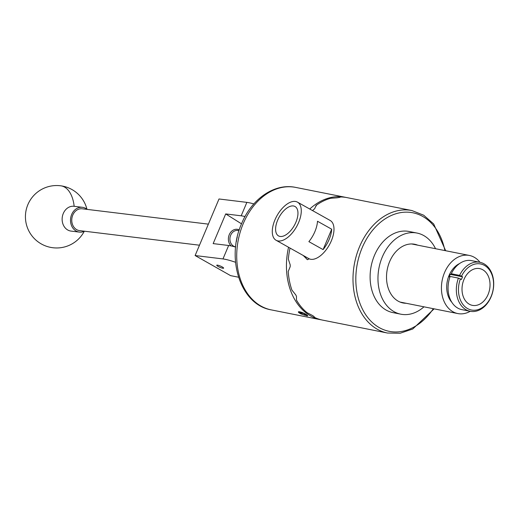 <?xml version="1.0" encoding="UTF-8"?>
<svg xmlns="http://www.w3.org/2000/svg" width="519" height="519" viewBox="0 0 519 519"><rect width="100%" height="100%" fill="white"/><g stroke="black" fill="none" stroke-linecap="round" stroke-linejoin="round"><path stroke-width="0.78" d="M217.785 265.196A3.737 0.681 -157.1 0 0 216.747 265.248A3.737 0.681 -157.1 0 0 218.72 266.772A3.737 0.681 -157.1 0 0 222.586 268.206A3.737 0.681 -157.1 0 0 223.624 268.154A3.737 0.681 -157.1 0 0 221.652 266.63A3.737 0.681 -157.1 0 0 217.785 265.196M235.535 262.29A24.977 4.554 -157.1 0 0 222.969 258.929L195.118 255.543L219.005 198.978L246.862 202.371A24.977 4.554 22.9 0 1 253.836 203.928M195.118 255.543L230.598 275.634L238.513 277.211M245.026 216.546A24.977 4.554 -157.1 0 0 241.186 215.807L225.7 213.925L213.16 243.606L228.645 245.493A24.977 4.554 22.9 0 1 235.632 247.057M225.7 213.925L241.517 223.832M228.645 245.493L222.969 258.929M246.862 202.371L241.186 215.807M238.993 230.747A8.265 6.857 96.9 0 0 230.455 235.788A8.265 6.857 96.9 0 0 233.621 246.162A8.265 6.857 96.9 0 0 235.652 246.862M208.379 224.143L82.223 208.794A10.99 9.115 96.9 0 0 72.193 216.819A10.99 9.115 96.9 0 0 76.695 229.664A10.99 9.115 96.9 0 0 79.569 230.618L199.484 245.208M231.052 245.909A9.368 7.766 -83.1 0 1 229.1 235.075A9.368 7.766 -83.1 0 1 237.306 229.301A9.368 7.766 -83.1 0 1 239.278 229.865M84.454 231.208A12.488 10.354 -83.1 0 1 79.388 232.103L71.012 231.085A12.488 10.354 -83.1 0 1 70.882 231.065A12.488 10.354 -83.1 0 1 62.261 217.273A12.488 10.354 -83.1 0 1 74.029 206.29A12.488 10.354 -83.1 0 1 74.165 206.309A31.224 17.445 97.8 0 0 60.905 185.828A31.224 31.224 0 0 0 25.684 212.745A31.224 31.224 0 0 0 84.279 231.292M79.388 232.103A12.488 10.354 -83.1 0 1 70.636 218.291A12.488 10.354 -83.1 0 1 82.404 207.308A12.488 10.354 -83.1 0 1 87.108 209.391M406.169 303.278A29.927 22.038 -78.7 0 1 403.055 302.966A29.927 22.038 -78.7 0 1 386.616 279.923A29.927 22.038 -78.7 0 1 399.059 248.705A29.927 22.038 -78.7 0 1 414.746 244.274A29.927 22.038 -78.7 0 1 417.737 245.176M423.965 306.826A41.364 30.459 -78.7 0 1 422.511 308.052A41.364 30.459 -78.7 0 1 400.824 314.19L392.967 312.62A41.364 30.459 -78.7 0 1 370.242 280.766A41.364 30.459 -78.7 0 1 387.44 237.618A41.364 30.459 -78.7 0 1 409.121 231.487L416.978 233.05A41.364 30.459 -78.7 0 1 435.538 248.718M400.824 314.19A41.364 30.459 -78.7 0 1 378.098 282.33A41.364 30.459 -78.7 0 1 395.296 239.181A41.364 30.459 -78.7 0 1 416.978 233.05M305.568 315.344A3.607 0.655 -157.1 0 0 306.262 315.293A3.607 0.655 -157.1 0 0 306.281 315.111A3.607 0.655 -157.1 0 0 305.062 314.138A3.607 0.655 -157.1 0 0 301.766 312.691A3.607 0.655 -157.1 0 0 299.755 312.354A3.607 0.655 -157.1 0 0 299.684 312.399A3.607 0.655 -157.1 0 0 300.89 313.554A3.607 0.655 -157.1 0 0 304.179 315.001A3.607 0.655 -157.1 0 0 305.568 315.344M299.82 312.334L300.89 313.554L304.179 315.001L305.406 314.709L306.262 315.293M300.086 313.437A4.995 0.908 -157.1 0 0 301.046 313.956L307.546 315.837A4.995 0.908 -157.1 0 0 305.86 314.248A4.995 0.908 -157.1 0 0 300.592 312.036A4.995 0.908 -157.1 0 0 298.444 312.191A4.995 0.908 -157.1 0 0 300.086 313.437M306.93 315.792L307.741 315.831L307.112 315.059L305.211 313.865L298.444 312.191M307.358 315.87L306.774 315.85M237.274 237.099A15.609 11.496 101.3 0 0 236.379 241.614M468.858 303.952A18.736 13.799 101.3 0 0 472.368 305.354A18.736 13.799 101.3 0 0 488.93 292.152A18.736 13.799 101.3 0 0 483.189 270.016A18.736 13.799 101.3 0 0 479.679 268.608A18.736 13.799 101.3 0 0 463.117 281.817A18.736 13.799 101.3 0 0 468.858 303.952M470.22 311.296A29.622 21.817 -78.7 0 1 457.81 313.56A29.622 21.817 -78.7 0 1 452.257 311.342A29.622 21.817 -78.7 0 1 443.181 276.342A29.622 21.817 -78.7 0 1 469.377 255.452A29.622 21.817 -78.7 0 1 474.93 257.677A29.622 21.817 -78.7 0 1 479.978 262.303M449.097 275.368L450.641 274.272L451.063 274.532A1.447 0.941 -57.9 0 0 449.545 275.654L449.097 275.368A22.583 16.627 -78.7 0 1 459.581 263.548M479.906 262.29A24.977 18.392 -78.7 0 1 484.584 264.165A24.977 18.392 -78.7 0 1 492.239 293.676A24.977 18.392 -78.7 0 1 470.149 311.283A24.977 18.392 -78.7 0 1 465.472 309.408A24.977 18.392 -78.7 0 1 458.426 278.106L460.385 278.904A23.478 17.289 101.3 0 0 467.042 308.254A23.478 17.289 101.3 0 0 491.117 296.44A23.478 17.289 101.3 0 0 485.006 265.715A23.478 17.289 101.3 0 0 461.534 276.192L459.575 275.388A24.977 18.392 -78.7 0 1 479.906 262.29L471.622 260.635A24.977 18.392 101.3 0 0 451.283 273.74L451.835 274.506L450.641 274.272M459.575 275.388L451.283 273.74M458.426 278.106L450.142 276.452A24.977 18.392 101.3 0 0 457.187 307.761A24.977 18.392 101.3 0 0 461.865 309.635L470.149 311.283M303.2 255.465L307.488 259.695L309.24 258.825A21.856 11.23 -60.7 0 1 308.805 258.605L276.095 240.271A21.856 11.23 119.3 0 1 275.9 217.779A21.856 11.23 119.3 0 1 295.142 201.411A21.856 11.23 119.3 0 1 297.465 202.138A21.856 11.23 119.3 0 1 297.659 224.623A21.856 11.23 119.3 0 1 278.418 240.998A21.856 11.23 119.3 0 1 276.095 240.271M290.03 248.082A62.442 45.983 101.3 0 0 288.337 259.169L290.205 264.885A62.442 45.983 -78.7 0 0 290.186 266.688L288.214 271.482A62.442 45.983 101.3 0 0 291.912 290.076L295.811 294.954A62.442 45.983 -78.7 0 0 296.485 296.427L296.472 300.086A62.442 45.983 101.3 0 0 306.969 312.62L312.432 315.468A62.442 45.983 -78.7 0 0 313.606 316.207L314.994 317.647A62.442 45.983 101.3 0 0 322.559 320.1L387.524 333.036A62.442 45.983 -78.7 0 1 359.57 246.648A62.442 45.983 -78.7 0 1 411.917 210.545L346.945 197.609A62.442 45.983 101.3 0 0 340.042 196.961L340.224 197.129M280.325 236.476A16.861 8.661 -60.7 0 0 295.103 223.981A16.861 8.661 -60.7 0 0 295.155 206.575A16.861 8.661 -60.7 0 0 293.229 205.933A16.861 8.661 -60.7 0 0 278.32 218.7A16.861 8.661 -60.7 0 0 278.671 235.983A16.861 8.661 -60.7 0 0 280.325 236.476M297.465 202.138L330.181 220.478A21.856 11.23 119.3 0 1 330.369 242.963A21.856 11.23 119.3 0 1 311.128 259.338A21.856 11.23 119.3 0 1 309.24 258.825M299.08 312.795L300.222 313.521M321.767 319.931A62.442 45.983 -78.7 0 1 320.969 319.782A62.442 45.983 -78.7 0 1 288.558 247.252M309.746 209.021A62.442 45.983 -78.7 0 1 345.356 197.298A62.442 45.983 -78.7 0 1 346.154 197.46M323.09 249.607L308.883 241.646A21.856 11.23 -60.7 0 0 317.498 221.25L331.706 229.216A21.856 11.23 119.3 0 1 323.09 249.607L331.706 229.216M307.488 259.695A23.478 12.06 119.3 0 1 304.958 256.451M340.036 197.291L338.213 197.642A62.442 45.983 -78.7 0 0 336.837 197.83L330.694 198.258A62.442 45.983 101.3 0 0 316.123 205.407L316.272 205.66M316.343 205.9L316.123 205.407L314.683 208.696A62.442 45.983 -78.7 0 0 313.489 209.767L312.509 210.571M449.915 277.068L449.279 276.899M451.063 274.532L462.526 276.815L461.385 279.533L460.385 278.904M462.526 276.815L461.534 276.192M449.545 275.654L449.506 275.745A1.447 0.941 -57.9 0 0 449.519 276.99M449.493 276.984L449.058 275.459L449.506 275.745M451.861 302.337A22.583 16.627 -78.7 0 1 449.058 275.459M301.312 312.555L300.89 313.554M304.64 313.904L304.179 315.001M60.755 185.808A31.224 17.445 97.8 0 1 60.905 185.828A31.224 31.224 0 0 1 86.958 209.267M243.294 223.494A62.442 45.983 101.3 0 0 271.249 309.882C240.336 304.77 225.804 258.384 241.627 223.572C251.624 198.985 274.519 182.857 295.635 187.398A62.442 45.983 101.3 0 0 243.294 223.494M444.887 250.58A60.444 44.517 101.3 0 0 407.551 212.161A60.444 44.517 101.3 0 0 362.184 247.712A60.444 44.517 101.3 0 0 373.44 323.506A60.444 44.517 101.3 0 0 433.32 308.688M82.404 207.308L74.029 206.29M469.377 255.452L411.638 243.956M387.524 333.036L400.181 333.237L412.754 328.994L434.105 308.844M320.969 319.782L271.249 309.882M345.356 197.298L295.635 187.398M445.678 250.735L433.67 223.948L423.686 215.21L411.917 210.545M457.81 313.56L400.065 302.064"/></g></svg>
